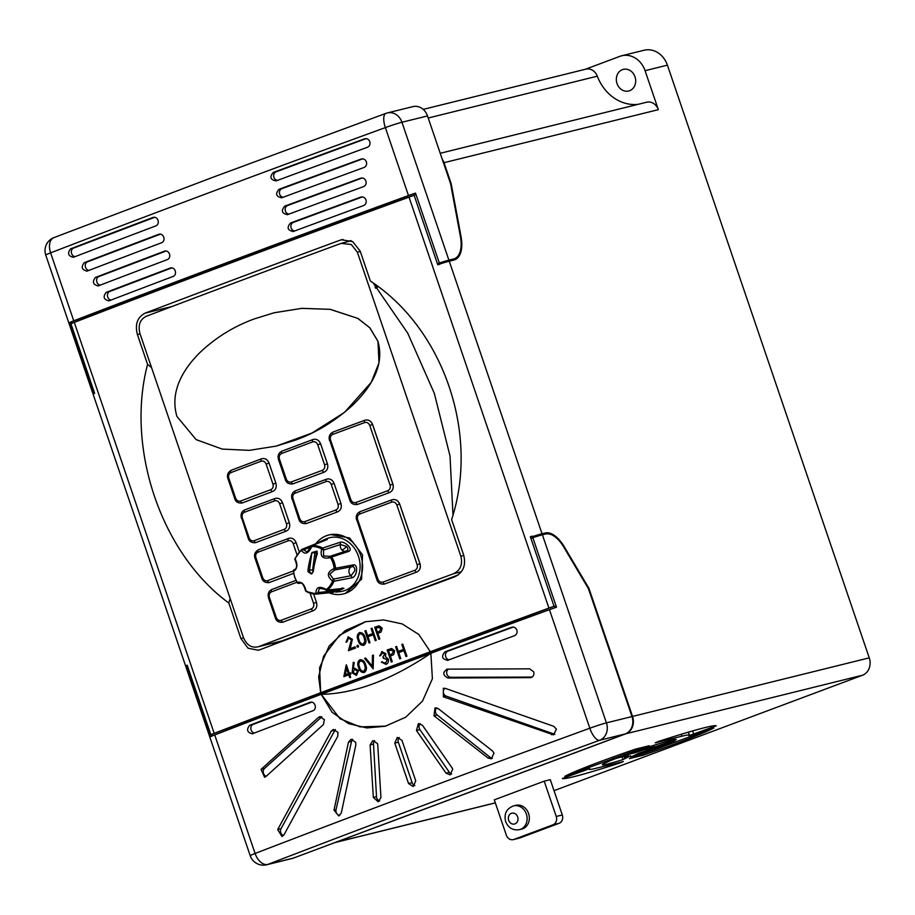 <?xml version="1.0" encoding="UTF-8"?>
<svg xmlns="http://www.w3.org/2000/svg" width="915" height="915" viewBox="0 0 915 915"><rect width="100%" height="100%" fill="white"/><g stroke="black" fill="none" stroke-linecap="round" stroke-linejoin="round"><path stroke-width="1.37" d="M528.596 813.527A12.261 10.545 -103.9 0 0 515.763 805.337L513.555 805.875A12.261 10.545 76.1 0 1 526.388 814.076A12.261 10.545 76.1 0 1 519.434 829.676L521.653 829.139A12.261 10.545 -103.9 0 0 528.596 813.527M552.98 824.815L513.875 839.444L519.949 837.946L559.065 823.306L552.98 824.815A6.691 5.753 -103.9 0 0 556.229 816.466L544.208 781.17L494.306 799.847L506.327 835.143A6.691 5.753 -103.9 0 0 513.326 839.615A6.691 5.753 -103.9 0 0 513.875 839.444M440.229 153.285L646.676 102.217A11.14 9.585 76.1 0 1 658.343 109.663L645.075 70.684A22.292 19.169 -103.9 0 0 621.743 55.769L644.08 50.245A22.292 19.169 -103.9 0 1 667.412 65.148L869.25 657.862A13.931 11.975 76.1 0 1 862.49 675.236L554.033 790.663M638.624 753.251L630.961 757.037A39.013 1.979 161.2 0 0 658.617 747.395A39.013 1.979 161.2 0 0 674.881 740.647L652.772 747.978A15.887 0.801 -18.8 0 1 647.157 750.231A15.887 0.801 -18.8 0 1 638.624 753.251M628.239 755.344L616.607 758.226A39.013 1.979 161.2 0 0 602.356 764.746A39.013 1.979 161.2 0 0 623.001 759.576L630.629 755.813A15.887 0.801 -18.8 0 1 624.259 757.288A15.887 0.801 -18.8 0 1 628.239 755.344M589.626 768.657L562.359 778.516A81.366 4.129 161.2 0 0 619.844 762.996L623.344 761.532L596.58 768.154A52.944 2.688 -18.8 0 1 589.168 769.24A52.944 2.688 -18.8 0 1 589.626 768.657L589.603 768.6M713.826 727.974L665.525 745.679A52.944 2.688 -18.8 0 1 632.539 757.277L629.406 758.615L643.211 755.195A81.366 4.129 161.2 0 0 679.616 742.202A81.366 4.129 161.2 0 0 713.826 727.974L713.803 727.883M658.731 741.356L655.231 742.82L681.995 736.198A52.944 2.688 -18.8 0 1 689.407 735.111A52.944 2.688 -18.8 0 1 688.961 735.694L716.228 725.835A81.366 4.129 161.2 0 0 658.731 741.356M646.047 747.075L649.17 745.736L635.376 749.156A81.366 4.129 161.2 0 0 564.749 776.377L613.05 758.661A52.944 2.688 -18.8 0 1 646.047 747.075L645.864 746.56M623.813 755.527L635.479 752.645A15.887 0.801 -18.8 0 1 654.236 747.006L676.196 739.732A39.013 1.979 161.2 0 0 676.219 739.606A39.013 1.979 161.2 0 0 623.813 755.527M556.229 816.466L562.302 814.968L550.281 779.671L544.208 781.17M862.49 675.236L625.78 733.796L335.771 842.315L495.324 802.844M625.78 733.796A13.931 11.975 -103.9 0 0 632.528 716.422L869.25 657.862M427.511 115.931L401.948 122.255A13.931 11.975 -103.9 0 0 387.365 112.934L412.928 106.609A13.931 11.975 76.1 0 1 427.511 115.931L450.569 183.675L460.405 236.459A27.862 14.16 -110.5 0 1 454.446 258.716A27.862 14.16 -110.5 0 1 453.646 258.956L448.888 260.135A13.931 0.709 161.2 0 0 439.337 263.028L449.276 260.569L437.988 263.531L438.342 264.595L439.692 264.08A13.931 0.709 -18.8 0 1 449.254 261.187L454 260.009A28.983 14.72 69.5 0 0 454.835 259.757A28.983 14.72 69.5 0 0 461.034 236.619L451.175 183.686L444.027 162.687A11.14 9.585 -103.9 0 0 442.277 159.313M449.254 261.187L542.035 533.754L545.146 532.988A28.983 14.72 -110.5 0 1 564.097 546.484L588.94 588.356L632.528 716.422M439.738 264.241A13.931 0.709 161.2 0 0 437.816 264.881L414.14 195.341A13.931 0.709 -18.8 0 0 409.028 197.148A1577.643 79.994 161.2 0 0 74.287 322.4L214.19 733.35A13.931 0.709 161.2 0 0 210.862 734.711L187.186 665.171A13.931 0.709 161.2 0 0 186.408 665.537L186.591 666.086A13.931 0.709 161.2 0 0 185.837 666.6A13.931 0.709 161.2 0 0 187.586 666.36M532.347 536.259L530.368 536.75L554.044 606.29A13.931 0.709 161.2 0 0 548.92 608.098L409.028 197.148M530.368 536.75A13.931 0.709 -18.8 0 1 532.29 536.099L532.484 536.648A13.931 0.709 161.2 0 1 542.035 533.754M185.837 666.6L93.044 394.033A13.931 0.709 -18.8 0 1 93.81 393.519L93.856 393.667A13.931 0.709 -18.8 0 1 94.634 393.313L70.958 323.761A13.931 0.709 -18.8 0 1 74.287 322.4M94.611 393.313L93.81 393.519M554.044 606.29L210.862 734.711M214.19 733.35A1577.643 79.994 -18.8 0 1 320.673 692.735L319.575 667.801L329.057 646.15L345.252 630.572L365.394 621.731L383.705 619.947L402.177 623.904L418.853 634.507L430.313 651.709A1577.643 79.994 -18.8 0 1 548.92 608.098M430.336 651.709L320.673 692.735M396.561 646.448L398.242 651.4L403.526 649.421L401.845 644.469L402.76 644.126L406.878 656.192L405.951 656.535L403.95 650.657L398.666 652.635L400.667 658.514L399.741 658.869L395.635 646.791L396.618 646.425L398.3 651.377M402.76 644.126L406.935 656.181L405.951 656.535M403.95 650.668L398.723 652.624L400.724 658.503L399.741 658.869M391.666 648.483L394.674 650.805L393.667 654.637L390.373 656.089L392.272 661.671L391.346 662.014L387.182 649.959L391.609 648.495L394.628 650.817L393.61 654.648L390.316 656.112L392.215 661.682L391.288 662.025M353.259 662.3L354.197 662.689L353.133 668.579L354.162 668.064L358.44 670.501L356.473 675.407L352.103 672.891L353.316 662.288L354.254 662.677L353.19 668.545M354.219 668.053L358.497 670.489L356.53 675.384M378.558 625.906L382.184 628.113L381.178 631.945L377.884 633.409L379.782 638.979L378.856 639.322L374.693 627.267L379.119 625.814L382.138 628.125L381.12 631.968L377.826 633.42L379.725 638.99L378.799 639.333M357.502 645.224L358.623 645.933L358.108 647.26M357.422 645.247L358.623 645.933M347.963 636.92L352.298 639.345L350.205 648.644L354.997 646.848L355.42 648.083L348.421 650.702L351.406 639.779L348.341 638.167L346.957 641.838L345.973 642.193L348.363 636.794M348.02 636.897L352.355 639.322L350.262 648.621M354.997 646.848L355.478 648.072L348.421 650.702M365.771 621.64L339.511 635.25L323.544 656.318L318.649 676.78L320.696 692.735M363.781 645.315L363.781 645.315C366.137 643.542 366.606 640.98 365.176 637.641C364.262 634.095 362.363 632.425 359.458 632.62M359.778 632.517L359.401 632.631C362.306 632.437 364.204 634.118 365.119 637.652C366.549 641.003 366.091 643.554 363.724 645.327C360.853 645.498 358.989 643.805 358.12 640.271C356.656 636.954 357.079 634.415 359.401 632.631M365.84 630.572L367.533 635.525L372.805 633.546L371.124 628.594L372.05 628.25L376.156 640.328L375.23 640.672L373.228 634.793L367.944 636.771L369.946 642.65L369.031 642.993L364.913 630.915L365.897 630.561L367.578 635.513M372.05 628.25L376.214 640.317L375.23 640.672M373.24 634.793L368.002 636.749L370.003 642.639L369.031 642.993M346.396 664.862L349.244 673.223L350.422 672.777L350.845 674.023L349.656 674.469L350.605 677.249L349.679 677.592L348.741 674.812L343.846 676.643L346.202 664.942L349.29 673.211M350.422 672.777L350.903 674L349.713 674.447L350.662 677.237L349.679 677.592M348.741 674.812L343.846 676.643M359.927 659.807C362.832 659.612 364.73 661.293 365.645 664.828C367.075 668.167 366.606 670.729 364.25 672.502L363.896 672.605M360.247 659.704L359.881 659.818C362.775 659.624 364.673 661.305 365.6 664.839C367.018 668.19 366.56 670.741 364.193 672.514L364.25 672.502M365.588 658.034L372.256 666.269L372.451 655.46L373.446 655.094L373.194 668.796L364.593 658.4L365.634 658.022L372.256 666.189M373.446 655.094L373.068 668.842M382.459 652.795L379.679 655.906L382.127 651.526M381.738 651.64L385.821 653.653L385.467 656.593L388.28 659.12C388.864 661.671 388.109 663.409 386.038 664.347L386.038 664.347M381.692 651.663L385.764 653.665L385.409 656.604L388.223 659.132C388.806 661.682 388.063 663.421 385.981 664.359L381.338 662.083L385.638 663.101M382.264 661.739L383.637 663.112L385.581 663.123L387.331 659.578L383.293 658.217L383.877 658.057L382.87 656.981L384.838 654.008L382.173 652.875M555.142 607.686L554.616 606.153M211.937 736.06L211.434 734.573M272.579 643.279L275.312 643.886M532.896 537.86L531.489 538.214L531.135 537.151L539.621 535.058A28.983 14.72 -110.5 0 1 541.12 534.84L541.017 534.543M545.146 532.988L540.959 534.554A28.983 14.72 69.5 0 1 542.469 534.337L541.12 534.84M540.959 534.554L532.484 536.648M549.457 609.676A1577.643 79.994 161.2 0 0 430.874 653.287L432.395 678.724L422.524 701.073L405.757 717.177L385.249 726.236L366.801 727.94L348.501 723.616L332.145 712.339L321.188 694.325A1577.643 79.994 161.2 0 0 214.728 734.939L255.091 853.478A1577.643 79.994 -18.8 0 1 415.662 792.527A1577.643 79.994 -18.8 0 1 589.82 728.226A13.931 5.444 70 0 0 599.668 740.258A1563.712 79.296 161.2 0 0 427.053 803.999A1563.712 79.296 161.2 0 0 267.889 864.401L293.452 858.087L625.22 733.933L599.668 740.258A13.931 11.975 76.1 0 0 606.428 722.873L631.979 716.559L588.459 588.711L563.731 547.021A27.862 14.16 69.5 0 0 545.512 534.04L542.401 534.806L606.428 722.873A13.931 0.709 161.2 0 0 589.82 728.226L549.457 609.676A13.931 0.709 -18.8 0 1 556.503 607.228L532.839 537.7A13.931 0.709 -18.8 0 1 542.401 534.806M274.694 644.126L271.686 643.508M415.582 193.271L414.186 193.614L414.724 195.204L414.14 195.341M414.186 193.614L70.993 322.034L71.496 323.521M186.591 666.086L187.426 665.88M187.243 665.331L186.408 665.537M438.228 708.61L435.037 707.867L433.985 715.77L488.084 758.066L491.321 758.798L493.997 753.091L492.442 750.883L438.228 708.61M373.331 797.445L370.106 744.913L372.851 740.612L377.495 743.609L377.758 744.97L380.937 797.514L378.204 801.803L373.331 797.445L376.511 796.656A4.461 3.832 -103.9 0 0 379.702 800.968M333.998 810.164L348.443 742.214L351.063 739.286L355.661 742.282L355.832 745.016L341.284 813L338.722 815.906L333.998 810.164L336.045 809.661A4.461 3.832 -103.9 0 0 339.728 815.459M408.548 783.549L394.777 743.083L397.293 737.41L401.971 740.384L415.742 780.861L413.214 786.534L408.548 783.549L412.116 782.668A4.461 3.832 -103.9 0 0 414.872 785.562M283.947 834.869L281.946 836.527L277.691 829.562L331.276 731.096L333.38 729.415L338.001 732.412L337.715 736.369L283.947 834.869M265.876 776.595L264.607 777.304L261.072 769.378L318.477 717.383L319.804 716.674L324.413 719.67L323.361 724.588L265.876 776.595M252.448 733.761C247.176 732.618 246.227 729.804 249.589 725.332A1577.643 79.994 -18.8 0 1 310.174 702.274C312.37 701.725 314.005 702.697 315.08 705.179C315.744 707.821 315.069 709.663 313.044 710.703A1577.643 79.994 161.2 0 0 252.448 733.761L252.151 733.864M447.778 660.287A1577.643 79.994 -18.8 0 1 514.482 635.719C516.712 634.621 517.501 632.745 516.861 630.103C515.763 627.621 514.013 626.683 511.611 627.278A1577.643 79.994 161.2 0 0 444.907 651.857C441.087 656.444 442.048 659.246 447.778 660.287L447.355 660.413M531.672 677.363L530.105 677.718C533.159 677.18 534.36 675.236 533.731 671.885L529.728 668.842L447.424 669.139C442.46 672.09 442.608 675.041 447.87 678.004L530.906 677.626M447.424 669.139L446.634 669.22M443.375 696.83L553.586 734.859L556.412 729.118L553.678 726.281L445.388 688.4L443.363 688.274L443.375 696.83L446.268 696.155A4.461 3.98 77 0 1 444.896 688.263M422.478 725.309L418.395 723.582L416.451 730.502L446.04 773.152L450.146 774.891L452.742 769.195L452.113 767.96L422.478 725.309M374.693 740.693A4.461 3.832 -103.9 0 0 373.503 744.067L376.511 796.656M352.721 739.32A4.461 3.832 -103.9 0 0 351.52 741.447L336.045 809.661M335.393 729.541A4.461 3.671 -104.6 0 0 334.993 730.136L281.031 828.693A4.461 3.671 -104.6 0 0 283.478 835.555M243.562 637.881L240.897 638.533L248.056 648.209L258.339 650.245L259.688 649.833A1577.643 79.994 161.2 0 1 454.618 576.885C463.173 572.653 466.193 565.413 463.699 555.165L451.61 519.64C479.574 434.511 443.969 329.286 370.369 281.019L360.213 251.167L352.664 241.583L341.489 239.764L340.003 240.222A1577.643 79.994 -18.8 0 0 145.085 313.159C137.353 317.196 134.802 324.322 137.41 334.535L147.567 364.387C125.424 448.487 161.383 553.575 228.807 603.019L230.157 598.524M240.897 638.533L228.807 603.019M585.337 69.277L619.913 56.33A22.292 19.169 -103.9 0 1 621.743 55.769M423.199 109.388L585.794 69.163A11.14 9.585 76.1 0 1 597.312 76.185A43.462 37.378 -103.9 0 0 638.11 104.333M373.183 282.975L407.747 333.209L434.282 393.244L450.02 456.025L452.982 514.951M350.777 240.611L348.421 241.491M151.535 367.567L147.567 364.387M347.849 241.64L350.697 240.576M285.08 640.191L457.877 575.18M460.863 556.206C462.876 564.463 460.439 570.308 453.543 573.728A1577.643 79.994 161.2 0 0 258.613 646.665L282.026 640.877L258.613 646.665C251.877 648.369 246.821 645.338 243.447 637.561L139.961 333.563C137.856 325.317 139.926 319.575 146.16 316.327A1577.643 79.994 -18.8 0 1 341.089 243.379L351.291 244.488L357.365 252.208L460.863 556.206L463.802 555.474M326.415 479.22A1577.643 79.994 161.2 0 0 295.511 490.783A2.23 1.155 69.4 0 0 295.454 490.806A2.23 1.155 69.4 0 0 295.099 493.174C293.017 494.237 292.308 496.09 292.972 498.721L299.788 518.748C300.875 521.23 302.545 522.191 304.787 521.619A1579.873 80.108 -18.8 0 1 335.851 509.998C337.978 508.923 338.71 507.07 338.047 504.428L331.23 484.401C330.143 481.919 328.451 480.97 326.163 481.542A1579.873 80.108 161.2 0 0 295.099 493.174M299.113 519.137L298.805 519.182C299.697 522.374 302.133 523.86 306.09 523.609L306.639 523.449A1577.643 79.994 -18.8 0 1 337.658 511.84C340.826 510.227 341.924 507.448 340.94 503.49L334.124 483.463C332.5 479.746 329.96 478.316 326.529 479.174L327.09 479.003M350.857 499.659L349.804 500.116C350.742 503.319 353.179 504.794 357.136 504.542L357.719 504.359A1577.643 79.994 -18.8 0 1 389.504 492.567C392.764 490.943 393.896 488.141 392.924 484.184L372.611 424.491C370.964 420.774 368.39 419.356 364.879 420.237A1577.643 79.994 161.2 0 0 333.094 432.029A2.23 1.075 69.6 0 0 333.037 432.052A2.23 1.075 69.6 0 0 332.763 434.396C330.624 435.46 329.88 437.324 330.532 439.966L350.857 499.659C351.943 502.141 353.647 503.09 355.946 502.507A1579.873 80.108 -18.8 0 1 387.777 490.692C389.95 489.605 390.716 487.741 390.065 485.099L369.74 425.418C368.642 422.936 366.926 421.987 364.593 422.581A1579.873 80.108 161.2 0 0 332.763 434.396M299.216 551.722L296.14 542.687C294.516 538.969 292.034 537.528 288.683 538.363A2.23 1.19 69.4 0 0 288.614 538.386A2.23 1.19 69.4 0 0 288.248 540.765A1579.873 80.108 161.2 0 0 257.961 552.202A2.23 1.235 -110.7 0 1 258.362 549.801A2.23 1.235 -110.7 0 1 258.442 549.778A1577.643 79.994 161.2 0 1 288.545 538.42M257.961 552.202C255.925 553.255 255.239 555.096 255.914 557.727L254.999 558.139C253.81 554.73 254.93 551.951 258.362 549.801L288.683 538.363M255.914 557.727L262.731 577.754C263.806 580.236 265.453 581.208 267.637 580.648A2.23 1.235 69.3 0 0 269.559 582.443A1577.643 79.994 -18.8 0 1 293.601 573.373M230.866 472.62C228.842 473.673 228.155 475.514 228.819 478.156L235.635 498.172C236.722 500.665 238.358 501.626 240.554 501.077A2.23 1.235 69.3 0 0 242.464 502.873A1577.643 79.994 -18.8 0 1 272.716 491.458C275.804 489.868 276.856 487.1 275.873 483.131L269.056 463.116C267.432 459.399 264.938 457.957 261.587 458.792A2.23 1.19 69.4 0 0 261.53 458.815A2.23 1.19 69.4 0 0 261.152 461.194A1579.873 80.108 161.2 0 0 230.866 472.62A2.23 1.235 -110.7 0 1 231.278 470.23A2.23 1.235 -110.7 0 1 231.346 470.207A1577.643 79.994 161.2 0 1 261.461 458.838M228.819 478.156L227.915 478.568C226.726 475.148 227.846 472.369 231.278 470.23L261.587 458.792M276.444 446.04L311.878 433.081L344.578 412.322L371.227 382.344L378.993 362.866L377.964 341.272L369.9 327.822L357.948 318.431L330.304 309.339L301.939 308.344L274.42 312.713M291.29 481.953A2.23 1.155 69.4 0 0 293.132 483.783A1577.643 79.994 -18.8 0 1 308.584 477.996A1577.643 79.994 -18.8 0 1 324.15 472.174C327.33 470.562 328.428 467.782 327.444 463.825L320.627 443.798C318.992 440.081 316.464 438.651 313.033 439.509A1577.643 79.994 161.2 0 0 282.014 451.118A2.23 1.155 69.4 0 0 281.946 451.141A2.23 1.155 69.4 0 0 281.603 453.508C279.521 454.572 278.8 456.425 279.464 459.067L286.281 479.083C287.367 481.565 289.037 482.525 291.29 481.953A1579.873 80.108 -18.8 0 1 306.765 476.155A1579.873 80.108 -18.8 0 1 322.354 470.333C324.47 469.258 325.202 467.405 324.55 464.763L317.734 444.747C316.636 442.265 314.954 441.304 312.667 441.888A1579.873 80.108 161.2 0 0 281.603 453.508M274.958 498.503A1577.643 79.994 161.2 0 0 244.854 509.872A2.23 1.235 69.3 0 0 244.774 509.895A2.23 1.235 69.3 0 0 244.374 512.286C242.338 513.338 241.651 515.179 242.326 517.821L249.143 537.837C250.218 540.33 251.865 541.291 254.05 540.742A1579.873 80.108 -18.8 0 1 284.348 529.305C286.406 528.252 287.104 526.399 286.452 523.757L289.369 522.797L282.552 502.781C280.928 499.064 278.446 497.623 275.095 498.458L275.026 498.481A2.23 1.19 -110.6 0 1 275.095 498.458M248.548 538.203L248.228 538.249C249.155 541.463 251.556 542.95 255.434 542.698L255.971 542.538A1577.643 79.994 -18.8 0 1 286.212 531.123C289.312 529.533 290.364 526.754 289.369 522.797M268.816 597.758L268.507 597.804C267.535 593.766 268.655 590.987 271.869 589.466L295.922 580.385A1577.643 79.994 161.2 0 0 271.938 589.443A2.23 1.235 69.3 0 0 271.869 589.466A2.23 1.235 69.3 0 0 271.458 591.868C269.433 592.909 268.747 594.761 269.41 597.392L276.227 617.419C277.314 619.901 278.949 620.862 281.145 620.313A1579.873 80.108 -18.8 0 1 311.432 608.875C313.49 607.823 314.2 605.982 313.536 603.328L316.464 602.379L313.582 593.938M275.632 617.774L275.324 617.819C276.239 621.045 278.64 622.532 282.529 622.28L283.055 622.108A1577.643 79.994 -18.8 0 1 313.307 610.694C316.396 609.104 317.448 606.336 316.464 602.379M377.941 579.229L376.889 579.698C377.826 582.889 380.274 584.365 384.231 584.113L384.815 583.942A1577.643 79.994 -18.8 0 1 416.588 572.138C419.848 570.514 420.991 567.723 420.019 563.754L399.695 504.074C398.059 500.356 395.474 498.938 391.975 499.807A1577.643 79.994 161.2 0 0 360.19 511.611A2.23 1.075 69.6 0 0 360.133 511.622A2.23 1.075 69.6 0 0 359.847 513.967C357.719 515.042 356.976 516.895 357.628 519.548L377.941 579.229C379.039 581.711 380.731 582.661 383.042 582.089A1579.873 80.108 -18.8 0 1 414.861 570.274C417.034 569.187 417.8 567.323 417.149 564.681L396.835 505C395.738 502.518 394.01 501.569 391.677 502.152A1579.873 80.108 161.2 0 0 359.847 513.967M329 592.794A30.367 26.112 -103.9 0 0 343.48 593.927L345.172 593.515L361.619 579.161L362.523 554.822L349.553 537.94L330.578 534.543L328.897 534.966A30.367 26.112 -103.9 0 0 315.767 543.773M343.48 593.927A30.367 26.112 -103.9 0 0 360.693 555.279A30.367 26.112 -103.9 0 0 328.897 534.966M295.614 440.069L276.193 446.108L249.349 450.352L222.219 449.082L196.119 439.623L176.95 416.474C169.229 390.797 184.43 368.15 199.207 353.236C215.219 337.875 233.6 326.438 254.359 318.889L273.962 312.816L301.584 308.378L330.041 309.316L357.754 318.374L369.774 327.764L377.906 341.284C385.478 367.292 368.219 390.145 352.492 405.334C335.336 420.957 316.373 432.532 295.614 440.069M325.809 589.946A1.67 1.43 -96 0 0 327.501 590.038L343.937 588.322L335.599 592.119L340.048 591.65A27.519 23.664 -103.9 0 0 358.394 556.137A27.519 23.664 -103.9 0 0 326.918 538.58L324.276 539.633L327.307 539.484L312.347 545.534A1.67 1.441 -112 0 0 311.924 545.626L311.924 545.626A1.67 1.441 -112 0 0 311.123 546.587M329.892 556.354A1.67 1.384 71.9 0 1 331.745 556.983L330.487 557.59C322.755 559.397 319.827 556.514 321.691 548.977L323.51 550.098L323.624 555.988L329.892 556.343L330.487 557.59A23.63 20.313 -103.9 0 1 332.923 562.839A23.63 20.313 -103.9 0 1 334.204 568.512L353.27 564.898C358.76 563.846 357.022 577.491 351.6 577.857L333.929 581.254A1.67 1.373 -100.8 0 0 333.38 579.104L351.017 575.718L354.814 570.754C354.837 567.929 353.968 566.534 352.195 566.591L334.547 570.022L329.812 574.185L333.38 579.104L332.603 581.025C326.472 576.05 327.01 571.886 334.204 568.512L334.547 570.022A1.67 1.373 -101 0 0 335.599 568.295A24.465 21.034 76.1 0 0 334.272 562.416A24.465 21.034 76.1 0 0 331.745 556.983L348.672 551.413C353.888 549.503 344.269 540.113 339.557 542.492A1.67 1.384 71.7 0 1 340.403 544.539A5.055 4.198 -108 0 0 342.004 550.006A5.055 4.198 -108 0 0 345.229 551.322M305.37 590.106L305.37 590.106A1.67 1.67 0 0 0 306.239 591.513A1.67 0.663 118.8 0 1 306.045 590.964A1.67 1.109 178 0 1 305.37 590.106C303.734 584.776 301.939 582.375 299.994 582.878L299.239 583.232A1.67 1.43 -128.1 0 1 297.249 582.34C301.607 581.38 304.535 584.25 306.045 590.964A23.63 20.313 -103.9 0 0 315.984 593.4A1.67 0.835 87.9 0 0 316.693 594.075A1.67 1.67 0 0 0 316.796 594.064L333.197 592.36A1.67 1.43 84 0 1 333.151 592.36L316.716 594.075A1.67 1.43 -95.9 0 0 318.054 592.543L334.455 590.804A1.67 1.43 84 0 1 333.197 592.36L333.3 592.348M320.627 443.798L320.605 443.809C318.969 440.081 316.453 438.651 313.033 439.509L312.964 439.532A2.23 1.109 69.5 0 0 312.667 441.888M293.132 483.783L292.594 483.955C288.625 484.195 286.201 482.708 285.297 479.517L286.281 479.083M317.734 444.747L320.605 443.809L327.421 463.825C328.416 467.782 327.318 470.562 324.15 472.174A2.23 1.109 69.5 0 1 322.354 470.333M242.464 502.873L241.937 503.033C238.049 503.284 235.647 501.809 234.732 498.584L235.635 498.172M269.559 582.443L269.033 582.615C265.144 582.866 262.742 581.38 261.816 578.166L262.731 577.754M372.611 424.491L372.542 424.514C370.907 420.786 368.345 419.367 364.879 420.237L364.822 420.248A2.23 1.029 69.7 0 0 364.593 422.581M369.74 425.418L372.542 424.514L392.867 484.195C393.85 488.153 392.729 490.943 389.504 492.567A2.23 1.029 69.7 0 1 387.777 490.692M399.695 504.074L399.638 504.085C397.991 500.368 395.44 498.938 391.975 499.807L391.917 499.83A2.23 1.029 69.7 0 0 391.677 502.152M396.835 505L399.638 504.085L419.951 563.766C420.934 567.723 419.813 570.514 416.588 572.138A2.23 1.029 69.7 0 1 414.861 570.274M326.163 481.542A2.23 1.109 -110.5 0 1 326.472 479.197A2.23 1.109 -110.5 0 1 326.529 479.174C329.949 478.316 332.477 479.746 334.112 483.475L340.94 503.49C341.913 507.448 340.826 510.227 337.658 511.84A2.23 1.109 69.5 0 1 335.851 509.998M458.175 574.952L282.026 640.877M376.545 286.715L375.093 287.07L375.447 288.122L377.346 287.653M617.019 83.551A11.14 9.585 -103.9 0 0 628.685 91.008A11.14 9.585 -103.9 0 0 634.999 76.826A11.14 9.585 -103.9 0 0 623.332 69.368A11.14 9.585 -103.9 0 0 617.019 83.551M631.979 716.559A13.931 11.975 76.1 0 1 625.22 733.933M293.452 858.087A13.931 11.975 76.1 0 1 292.308 858.43L266.757 864.755A13.931 11.975 -103.9 0 0 267.889 864.401A13.931 8.59 68.9 0 1 255.091 853.478A13.931 0.709 161.2 0 0 250.218 855.719A13.931 13.931 0 0 0 266.757 864.755M334.776 842.612A11.14 9.585 -103.9 0 0 334.867 842.601A11.14 9.585 -103.9 0 0 335.771 842.315M250.218 855.719L186.191 667.653A13.931 0.709 -18.8 0 1 186.957 667.138L210.622 736.655A13.931 0.709 -18.8 0 1 214.728 734.939M430.896 653.276C391.025 680.074 354.46 693.753 321.211 694.325L321.188 694.325M430.874 653.287L321.211 694.325L340.003 718.732L360.098 726.887L385.684 726.133M439.337 263.028L415.524 193.111A13.931 0.709 161.2 0 0 408.479 195.558L385.352 127.597A1577.643 79.994 161.2 0 0 211.193 191.91A1577.643 79.994 161.2 0 0 50.611 252.86L73.749 320.822A1577.643 79.994 -18.8 0 1 408.479 195.558M73.749 320.822A13.931 0.709 161.2 0 0 69.643 322.549L71.05 322.194M69.643 322.549L93.444 392.466A13.931 0.709 161.2 0 0 92.69 392.981A13.931 0.709 161.2 0 0 94.439 392.752M108.999 300.829C103.715 299.674 102.755 296.872 106.129 292.4A1577.643 79.994 -18.8 0 1 170.327 267.992C172.535 267.443 174.17 268.404 175.257 270.886C175.92 273.528 175.234 275.369 173.198 276.422A1577.643 79.994 161.2 0 0 108.999 300.829L108.691 300.932M98.282 285.88C93.01 284.725 92.049 281.911 95.412 277.451A1577.643 79.994 -18.8 0 1 164.586 251.133C166.793 250.584 168.44 251.545 169.515 254.027C170.179 256.669 169.492 258.51 167.456 259.563A1577.643 79.994 161.2 0 0 98.282 285.88L97.974 285.972M87.085 271.103C81.835 269.948 80.875 267.134 84.226 262.674A1577.643 79.994 -18.8 0 1 158.855 234.274C161.051 233.725 162.698 234.686 163.774 237.168C164.437 239.81 163.751 241.651 161.726 242.704A1577.643 79.994 161.2 0 0 87.085 271.103L86.788 271.206M153.754 217.244L153.114 217.415C155.31 216.855 156.957 217.827 158.043 220.309C158.707 222.951 158.02 224.793 155.985 225.845A1577.643 79.994 161.2 0 0 73.406 257.298C68.179 256.131 67.218 253.318 70.547 248.869A1577.643 79.994 -18.8 0 1 153.114 217.415L153.434 217.312M365.405 138.657L364.513 138.863A1577.643 79.994 161.2 0 0 273.23 172.466C269.41 177.041 270.371 179.855 276.09 180.895A1577.643 79.994 -18.8 0 1 367.384 147.292C369.626 146.194 370.426 144.318 369.786 141.665C368.688 139.194 366.926 138.256 364.513 138.863L364.959 138.725M281.831 197.754A1577.643 79.994 -18.8 0 1 363.998 167.491C366.24 166.393 367.029 164.517 366.389 161.875C365.291 159.393 363.541 158.455 361.139 159.061A1577.643 79.994 161.2 0 0 278.961 189.325C275.152 193.9 276.113 196.714 281.831 197.754L281.408 197.88M287.573 214.613A1577.643 79.994 -18.8 0 1 363.529 186.626C365.76 185.528 366.549 183.652 365.909 181.01C364.799 178.528 363.049 177.59 360.659 178.196A1577.643 79.994 161.2 0 0 284.702 206.184C280.894 210.759 281.854 213.572 287.573 214.613L287.15 214.739M293.315 231.472A1577.643 79.994 -18.8 0 1 363.61 205.555C365.84 204.457 366.629 202.592 365.989 199.95C364.879 197.468 363.141 196.531 360.75 197.125A1577.643 79.994 161.2 0 0 290.444 223.043C286.635 227.629 287.584 230.431 293.315 231.472L292.892 231.598M391.975 499.807A2.23 1.029 69.7 0 0 391.917 499.83L360.133 511.622C356.781 513.315 355.603 516.106 356.575 520.006L357.628 519.548M364.879 420.237A2.23 1.029 69.7 0 0 364.822 420.248L333.037 432.052C329.697 433.744 328.508 436.535 329.48 440.435L330.532 439.966M283.055 622.108A2.23 1.235 -110.7 0 1 281.145 620.313M296.963 554.627L293.223 543.647C292.137 541.165 290.478 540.205 288.248 540.765M286.452 523.757L279.635 503.73C278.549 501.248 276.89 500.288 274.66 500.86A1579.873 80.108 161.2 0 0 244.374 512.286M255.971 542.538A2.23 1.235 -110.7 0 1 254.05 540.742M240.554 501.077A1579.873 80.108 -18.8 0 1 270.84 489.639C272.899 488.587 273.608 486.734 272.945 484.092L266.128 464.077C265.041 461.595 263.383 460.634 261.152 461.194M317.059 543.281L324.276 539.633M328.851 556.766L329.892 556.343A1.67 1.67 0 0 1 330.098 556.263L347.06 550.716A1.67 1.384 71.9 0 0 346.831 550.83C348.341 550.018 348.238 548.543 346.522 546.404L340.403 544.539L323.51 550.098A1.67 1.384 71.7 0 0 322.629 548.062A1.67 0.663 118.8 0 0 321.691 548.977A23.63 20.313 -103.9 0 0 311.763 546.529A1.67 0.835 87.9 0 1 312.347 545.534A24.465 21.034 76.1 0 1 322.629 548.062L339.557 542.492M315.984 593.4C315.892 587.041 319.369 585.749 326.392 589.512A23.63 20.313 -103.9 0 0 332.603 581.025L333.929 581.254A24.465 21.034 76.1 0 1 327.501 590.038A1.67 0.789 51.4 0 1 326.392 589.512L319.472 588.311L318.054 592.543A1.67 0.904 -17.1 0 1 315.984 593.4M313.25 571.658A47.797 22.166 -75.7 0 1 313.525 569.713A47.797 22.166 -75.7 0 1 317.173 554.158A47.797 22.166 -75.7 0 1 317.265 553.872L317.059 551.139L311.969 552.511A47.763 22.154 104.3 0 0 311.843 552.889A47.763 22.154 104.3 0 0 307.943 570.297L308.058 571.761L311.352 573.98L313.25 571.658M311.077 547.044L311.763 546.529C308.469 553.724 305.004 555.016 301.355 550.43A23.63 20.313 -103.9 0 0 295.133 558.905C297.901 564.715 297.364 568.89 293.532 571.418A23.63 20.313 -103.9 0 0 294.813 577.102A23.63 20.313 -103.9 0 0 297.249 582.34L297.123 582.603A1.67 1.67 0 0 0 298.805 583.381L298.805 583.381A1.67 1.487 -98.8 0 0 299.239 583.232L300.863 582.981M293.463 571.303L294.619 577.205L297.318 582.626A1.67 1.487 -98.8 0 0 298.805 583.381L301.024 583.038M316.693 594.075A1.67 0.835 87.9 0 0 316.716 594.075L306.239 591.513A1.67 0.663 118.8 0 0 306.434 591.548A24.465 21.034 76.1 0 0 316.659 594.075M294.973 569.439L294.584 569.565A1.67 1.487 -107.5 0 0 294.458 569.599L294.458 569.599A1.67 1.67 0 0 0 293.303 571.383L293.532 571.418A1.67 1.453 81 0 1 294.584 569.565L294.802 569.519C297.055 568.226 297.181 565.104 295.179 560.129L295.179 560.129A1.67 1.224 -37.4 0 1 295.133 558.905L294.962 558.493A1.67 1.67 0 0 0 295.179 560.129M334.65 589.489A5.055 4.323 -96.3 0 0 334.455 590.804L340.963 589.672C343.091 588.631 343.457 588.059 342.061 587.968M320.444 588.082L319.472 588.311M295.133 558.356L301.47 549.618A1.67 0.789 51.4 0 0 301.355 550.43A1.67 1.041 159.4 0 1 303.528 549.869A1.67 1.441 -112 0 0 301.881 549.377L301.881 549.377A1.67 1.441 -112 0 0 301.561 549.56A1.67 0.789 51.4 0 0 301.47 549.618A1.67 1.67 0 0 1 301.881 549.377L316.819 543.35A1.67 1.441 68 0 1 317.654 543.304M320.41 588.093C321.337 587.762 323.075 588.379 325.626 589.946A1.67 1.67 0 0 0 326.849 590.312L343.308 588.574A1.67 1.43 -96 0 0 343.937 588.322M310.894 546.907L303.528 549.869L307.143 551.894L310.94 546.747A1.67 1.67 0 0 1 311.924 545.626L326.918 539.564A1.67 1.441 -112 0 0 326.586 539.77M154.727 217.255L73.612 248.068A4.461 3.671 -104.6 0 0 71.404 252.723A4.461 3.671 -104.6 0 0 75.041 256.669M160.468 234.114L87.543 261.816A4.461 3.671 -104.6 0 0 85.324 266.437A4.461 3.671 -104.6 0 0 88.904 270.405M166.198 250.973L98.877 276.547A4.461 3.671 -104.6 0 0 96.658 281.145A4.461 3.671 -104.6 0 0 100.215 285.137M171.94 267.832L109.72 291.473A4.461 3.671 -104.6 0 0 107.49 296.06A4.461 3.671 -104.6 0 0 111.024 300.063M277.439 180.404A4.461 3.98 77 0 1 276.227 171.768L366.023 138.634M283.17 197.263A4.461 3.98 77 0 1 281.957 188.639L362.706 158.844M288.911 214.121A4.461 3.98 77 0 1 287.699 205.498L362.26 177.979M294.653 230.98A4.461 3.98 77 0 1 293.44 222.356L362.374 196.919M311.798 702.125L253.089 724.428A4.461 3.671 -104.6 0 0 250.87 729.026A4.461 3.671 -104.6 0 0 254.416 733.018M321.84 716.811L264.504 768.486A4.461 3.671 -104.6 0 0 263.326 772.786A4.461 3.671 -104.6 0 0 266.185 776.309M399.215 737.49A4.461 3.832 -103.9 0 0 398.334 742.202L412.116 782.668M449.185 659.772A4.461 3.98 77 0 1 447.984 651.148L513.224 627.072M532.153 677.089L450.889 677.306A4.461 3.98 77 0 1 448.35 669.128M554.89 734.276A4.461 3.98 77 0 1 554.25 734.116L446.268 696.155M492.373 758.352A4.461 3.832 76.1 0 1 490.349 757.506L437.176 714.981A4.461 3.832 76.1 0 1 436.718 707.867M451.678 774.056A4.461 3.832 76.1 0 1 449.357 772.34L419.928 729.632A4.461 3.832 76.1 0 1 420.237 723.628M93.444 392.466L94.279 392.26M187.781 666.932L186.957 667.138M317.368 553.484L316.407 553.083C316.121 551.425 315.618 551.288 314.92 552.694L311.843 552.889L309.544 569.908L307.943 570.297M311.969 552.511L314.92 552.694M317.299 553.747L316.407 553.083M346.957 641.838L348.386 638.155M346.899 641.85L345.973 642.193M358.566 645.944L358.051 647.271L356.85 646.596L357.365 645.269M359.046 639.928C359.675 642.707 361.105 644.091 363.335 644.08L364.845 641.175L364.193 637.995C363.529 635.239 362.077 633.866 359.858 633.855C358.12 635.33 357.845 637.355 359.046 639.928L359.103 639.905C359.721 642.696 361.151 644.08 363.392 644.069M359.915 633.843L359.915 633.843C358.177 635.319 357.902 637.343 359.103 639.905M378.513 625.917L379.176 625.791M377.975 627.438L376.088 628.136L377.403 632.185L379.222 631.533L381.212 628.479L377.918 627.45L376.042 628.159L377.46 632.162M345.241 674.721L348.318 673.566L346.533 668.327L345.241 674.721M346.568 668.43L345.298 674.698M354.448 669.368L353.041 672.594L356.107 674.149L357.536 670.912L354.448 669.368L353.099 672.582L356.164 674.138M359.881 659.818C357.548 661.602 357.125 664.153 358.589 667.458C359.458 670.992 361.334 672.685 364.193 672.514L363.93 672.605M359.515 667.115C360.144 669.894 361.574 671.278 363.804 671.267L365.314 668.362L364.673 665.182C363.998 662.437 362.546 661.053 360.327 661.053C358.589 662.517 358.314 664.542 359.515 667.115L359.572 667.092C360.201 669.883 361.631 671.267 363.861 671.255M360.384 661.03L360.384 661.03C358.646 662.506 358.371 664.53 359.572 667.092M382.436 652.795L380.651 655.54M380.594 655.552L379.679 655.906M388.52 650.851L389.893 654.865L391.712 654.225L393.702 651.171L390.408 650.142L388.52 650.851L389.95 654.854M391.243 649.879L388.578 650.828M391.265 649.867L390.465 650.13M622.086 756.877L623.001 759.576M642.742 753.834L643.211 755.195M653.676 745.37L654.236 747.006M635.101 751.524L635.479 752.645M562.302 814.968A6.691 5.753 76.1 0 1 559.065 823.306M519.949 837.946A6.691 5.753 76.1 0 1 519.4 838.117L513.326 839.615M517.673 816.912A5.57 4.792 -103.9 0 0 511.382 813.332A5.57 4.792 -103.9 0 0 508.683 820.286A5.57 4.792 -103.9 0 0 514.973 823.866A5.57 4.792 -103.9 0 0 517.673 816.912M658.343 109.663L444.027 162.687M539.621 535.058L531.455 538.112M373.503 744.067L370.106 744.913M351.52 741.447L348.443 742.214M334.993 730.136L331.276 731.096M321.302 716.651L318.477 717.383M667.412 65.148L645.075 70.684M597.312 76.185L428.22 118.012M140.064 333.872L137.41 334.535M172.077 306.479L145.085 313.159M342.999 239.478L340.003 240.222M285.617 639.985L282.849 640.672M461.343 571.795L453.543 573.728M324.55 464.763L327.444 463.825M390.065 485.099L392.924 484.184M417.149 564.681L420.019 563.754M331.23 484.401L334.124 483.463M360.316 251.476L357.365 252.208M54.454 237.442A13.931 8.59 68.9 0 0 53.928 237.614L213.218 177.155L385.936 113.369A13.931 13.931 0 0 1 387.365 112.934A13.931 11.975 -103.9 0 0 386.233 113.288A13.931 5.444 70 0 0 385.936 113.369A13.931 5.444 70 0 0 385.352 127.597A13.931 0.709 161.2 0 1 401.948 122.255L448.888 260.135M45.75 255.102A13.931 13.931 0 0 1 53.928 237.614A13.931 8.59 68.9 0 0 50.611 252.86A13.931 0.709 161.2 0 0 45.75 255.102L92.69 392.981M356.861 519.972L376.889 579.698M383.042 582.089A2.23 1.075 69.6 0 0 384.815 583.942M306.639 523.449A2.23 1.155 -110.6 0 1 304.787 521.619M338.047 504.428L340.929 503.49M292.297 499.11L298.805 519.182L299.788 518.748M327.078 479.003L295.454 490.806C292.148 492.419 291.004 495.209 291.988 499.155L292.972 498.721M329.766 440.39L349.804 500.116M355.946 502.507A2.23 1.075 69.6 0 0 357.719 504.359M311.432 608.875A2.23 1.19 69.4 0 0 313.307 610.694M313.536 603.328L310.082 593.16M296.918 582.249A1579.873 80.108 161.2 0 0 271.458 591.868M269.41 597.392L268.507 597.804L275.324 617.819L276.227 617.419M267.637 580.648A1579.873 80.108 -18.8 0 1 293.303 570.96M296.14 542.687L293.223 543.647M284.348 529.305A2.23 1.19 69.4 0 0 286.212 531.123M279.635 503.73L282.552 502.781M241.732 518.187L248.228 538.249L249.143 537.837M274.66 500.86A2.23 1.19 -110.6 0 1 275.026 498.481L244.774 509.895C241.571 511.416 240.451 514.196 241.411 518.222L242.326 517.821M275.873 483.131L272.945 484.092M266.173 464.054L269.056 463.116M270.84 489.639A2.23 1.19 69.4 0 0 272.716 491.458M278.8 459.456L279.464 459.067M313.033 439.509A2.23 1.109 69.5 0 0 312.964 439.532L281.946 451.141C278.652 452.753 277.497 455.544 278.492 459.502L285.297 479.517M316.521 543.51A1.67 1.441 68 0 1 316.819 543.35L324.299 539.633M353.27 564.898A1.67 1.373 -101 0 1 352.206 566.591L352.206 566.591A1.67 1.373 -101 0 0 352.206 566.591L344.463 568.101L352.172 566.591A5.055 4.175 -101 0 0 348.97 570.457A5.055 4.175 -101 0 0 351.017 575.718A1.67 1.384 79.2 0 1 351.6 577.857M352.206 566.591L334.547 570.022M346.522 546.404A5.055 1.51 -45.6 0 1 342.004 550.006M347.14 550.693A5.055 5.055 0 0 0 347.14 550.681L347.06 550.716A1.67 1.384 71.9 0 1 348.672 551.413M73.612 248.068L70.547 248.869M87.543 261.816L84.226 262.674M98.877 276.547L95.412 277.451M109.72 291.473L106.129 292.4M276.227 171.768L273.23 172.466M281.957 188.639L278.961 189.325M287.699 205.498L284.702 206.184M293.44 222.356L290.444 223.043M253.089 724.428L249.589 725.332M264.504 768.486L261.072 769.378M281.031 828.693L277.691 829.562M398.334 742.202L394.777 743.083M447.984 651.148L444.907 651.857M450.889 677.306L447.87 678.004M554.25 734.116L551.516 734.745M437.176 714.981L433.985 715.77M490.349 757.506L488.084 758.066M419.928 729.632L416.451 730.502M449.357 772.34L446.04 773.152M439.109 264.401L439.715 264.172M441.762 263.406L453.646 258.956M460.462 236.825L461.034 236.619M376.214 287.939L377.255 287.55M312.106 573.636A3.1 2.665 76.1 0 1 309.544 569.908L312.564 570.114A0.869 0.743 -103.9 0 0 313.319 571.166M315.435 560.243L316.361 553.403M314.863 553.095L312.564 570.114M692.632 730.925L693.764 734.242M681.332 734.253L681.995 736.198M612.547 757.174L613.05 758.661M569.199 774.159L569.485 774.971M513.555 805.875C506.441 808.677 503.81 813.915 505.663 821.613C508.294 827.926 512.892 830.614 519.434 829.676M334.867 842.601L495.347 802.901M351.211 240.805L342.279 243.013M385.981 726.053L385.249 726.236M254.999 558.139L261.816 578.166M227.915 478.568L234.732 498.584M442.723 263.097L454.446 258.716M376.625 287.836L377.289 287.584M623.95 756.408L624.259 757.288M688.4 732.149L689.407 735.111"/></g></svg>
